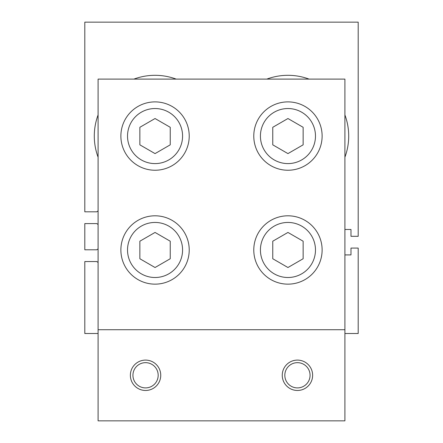 <?xml version="1.0" encoding="UTF-8"?>
<svg xmlns="http://www.w3.org/2000/svg" width="443" height="443" viewBox="0 0 443 443"><rect width="100%" height="100%" fill="white"/><g stroke="black" fill="none" stroke-linecap="round" stroke-linejoin="round"><path stroke-width="0.66" d="M344.909 229.474L350.983 229.474L350.983 236.307L358.199 236.307L358.199 22.15L84.801 22.15L84.801 211.815L96.89 211.815A7.974 7.974 0 0 1 98.091 210.912A7.974 7.974 0 0 0 96.89 211.815L84.801 211.815L84.801 22.15L358.199 22.15L358.199 236.307L350.983 236.307L350.983 229.474L344.909 229.474M350.983 254.913L344.909 254.913L350.983 254.913L344.909 254.913L350.983 254.913L350.983 248.08L350.983 254.913M98.091 224.496A7.974 7.974 0 0 1 96.89 223.588L84.801 223.588L84.801 249.791L96.89 249.791A7.974 7.974 0 0 1 98.091 248.883A7.974 7.974 0 0 0 96.89 249.791L84.801 249.791L84.801 223.588L96.89 223.588A7.974 7.974 0 0 0 98.091 224.496M96.89 261.558L84.801 261.558L84.801 333.518L98.091 333.518L84.801 333.518L84.801 261.558L96.89 261.558A7.974 7.974 0 0 0 98.091 262.466A7.974 7.974 0 0 1 96.89 261.558M94.298 136.062A60.752 60.752 0 0 1 98.091 114.925A60.752 60.752 0 0 0 98.091 157.204A60.752 60.752 0 0 1 94.298 136.062M133.908 79.109A60.752 60.752 0 0 1 176.192 79.109A60.752 60.752 0 0 0 133.908 79.109M266.808 79.109A60.752 60.752 0 0 1 309.092 79.109A60.752 60.752 0 0 0 266.808 79.109M344.909 114.925A60.752 60.752 0 0 1 344.909 157.204A60.752 60.752 0 0 0 344.909 114.925M358.199 333.518L344.909 333.518L358.199 333.518L358.199 248.08L350.983 248.08L358.199 248.08L358.199 333.518M315.477 136.062A27.527 27.527 0 0 1 287.95 163.594A27.527 27.527 0 0 1 260.423 136.062A27.527 27.527 0 0 1 287.95 108.535A27.527 27.527 0 0 1 315.477 136.062M272.761 144.833L272.761 127.296L287.95 118.525L303.139 127.296L303.139 144.833L287.95 153.605L272.761 144.833M182.577 136.062A27.527 27.527 0 0 1 155.05 163.594A27.527 27.527 0 0 1 127.523 136.062A27.527 27.527 0 0 1 155.05 108.535A27.527 27.527 0 0 1 182.577 136.062M139.861 144.833L139.861 127.296L155.05 118.525L170.239 127.296L170.239 144.833L155.05 153.605L139.861 144.833M182.577 249.979A27.527 27.527 0 0 1 155.05 277.506A27.527 27.527 0 0 1 127.523 249.979A27.527 27.527 0 0 1 155.05 222.447A27.527 27.527 0 0 1 182.577 249.979M139.861 258.745L139.861 241.208L155.05 232.442L170.239 241.208L170.239 258.745L155.05 267.517L139.861 258.745M315.477 249.979A27.527 27.527 0 0 1 287.95 277.506A27.527 27.527 0 0 1 260.423 249.979A27.527 27.527 0 0 1 287.95 222.447A27.527 27.527 0 0 1 315.477 249.979M272.761 258.745L272.761 241.208L287.95 232.442L303.139 241.208L303.139 258.745L287.95 267.517L272.761 258.745M322.122 136.062A34.172 34.172 0 0 1 287.95 170.239A34.172 34.172 0 0 1 253.778 136.062A34.172 34.172 0 0 1 287.95 101.89A34.172 34.172 0 0 1 322.122 136.062M189.222 136.062A34.172 34.172 0 0 1 155.05 170.239A34.172 34.172 0 0 1 120.878 136.062A34.172 34.172 0 0 1 155.05 101.89A34.172 34.172 0 0 1 189.222 136.062M189.222 249.979A34.172 34.172 0 0 1 155.05 284.151A34.172 34.172 0 0 1 120.878 249.979A34.172 34.172 0 0 1 155.05 215.802A34.172 34.172 0 0 1 189.222 249.979M322.122 249.979A34.172 34.172 0 0 1 287.95 284.151A34.172 34.172 0 0 1 253.778 249.979A34.172 34.172 0 0 1 287.95 215.802A34.172 34.172 0 0 1 322.122 249.979M310.061 375.282A12.62 12.62 0 0 1 297.441 387.902A12.62 12.62 0 0 1 284.821 375.282A12.62 12.62 0 0 1 297.441 362.662A12.62 12.62 0 0 1 310.061 375.282M282.252 375.282A15.189 15.189 0 0 1 297.441 360.098A15.189 15.189 0 0 1 312.631 375.282A15.189 15.189 0 0 1 297.441 390.471A15.189 15.189 0 0 1 282.252 375.282M158.179 375.282A12.62 12.62 0 0 1 145.559 387.902A12.62 12.62 0 0 1 132.939 375.282A12.62 12.62 0 0 1 145.559 362.662A12.62 12.62 0 0 1 158.179 375.282M130.369 375.282A15.189 15.189 0 0 1 145.559 360.098A15.189 15.189 0 0 1 160.748 375.282A15.189 15.189 0 0 1 145.559 390.471A15.189 15.189 0 0 1 130.369 375.282M98.091 329.719L98.091 79.109L344.909 79.109L344.909 420.85L98.091 420.85L98.091 329.719L344.909 329.719"/></g></svg>
